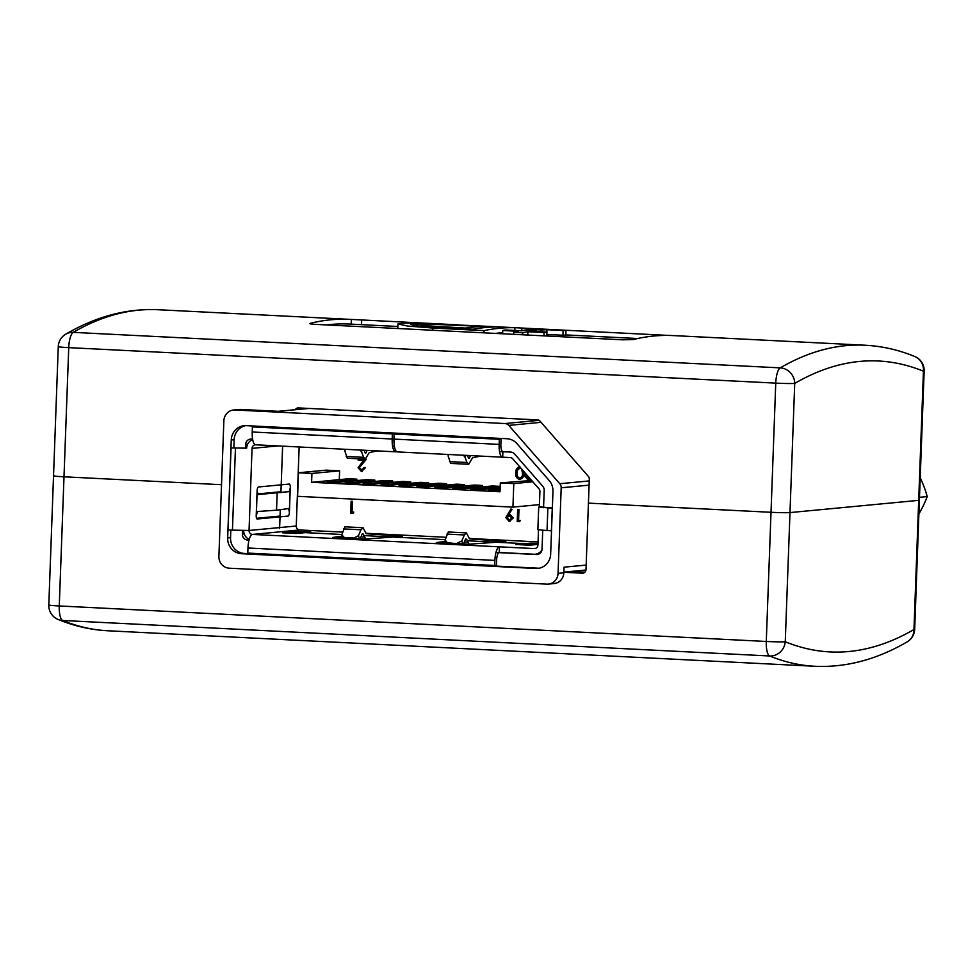 <?xml version="1.0" encoding="UTF-8"?>
<svg xmlns="http://www.w3.org/2000/svg" width="976" height="976" viewBox="0 0 976 976"><rect width="100%" height="100%" fill="white"/><g stroke="black" fill="none" stroke-linecap="round" stroke-linejoin="round"><path stroke-width="1.46" d="M282.186 531.481L341.844 534.482M363.67 535.58L445.202 539.667M467.04 540.765L537.971 544.327M282.613 446.154L280.905 492.734M280.283 509.679L279.6 528.528M341.771 536.239L332.95 537.398L365.719 538.996L402.466 536.361L397.025 535.909M360.083 538.874L362.23 533.884L363.194 533.957L365.915 539.362M362.23 533.884L363.194 533.957L362.218 533.909M398.025 535.958L366.232 533.713L363.035 527.723L344.931 526.808L341.734 534.86L344.418 537.532L353.971 538.008L358.46 535.702L359.4 538.837M341.734 534.86L342.112 537.971M363.035 527.723L360.998 529.785L358.46 535.702M470.395 455.572L469.529 458L468.553 458.208L467.492 455.426M468.456 457.951L469.529 458L468.553 458.208M448.753 454.487L448.167 456.085L450.644 463.405L468.663 464.308L472.567 457.805L480.582 456.085M465.467 455.328L464.905 456.927L467.016 462.502L468.663 464.308M464.905 456.927L463.283 455.219M445.129 541.424L436.309 542.583L469.078 544.193L505.836 541.546L500.383 541.094M538.496 529.883L537.947 544.986A3.77 3.587 84.6 0 1 534.226 548.573L499.407 546.828A13.2 4.014 92.9 0 0 494.881 560.395L494.698 565.482L496.43 565.324L496.613 560.236A7.54 2.294 92.9 0 1 498.797 552.623M502.896 451.705L502.689 457.183L510.241 457.561A3.77 3.587 84.6 0 1 512.729 458.793L538.959 488.781A3.77 3.587 84.6 0 1 539.911 491.501L539.338 506.947L538.703 507.093L552.355 508.167M541.961 549.903A9.431 8.979 84.6 0 1 534.018 554.234L499.2 552.477L499.407 546.828L252.491 534.433A3.77 3.587 84.6 0 1 249.039 530.48L228.042 530.017L231.056 447.911L246.672 448.106A9.431 8.979 84.6 0 1 252.699 439.615M543.583 507.154L539.338 506.947M249.246 539.362A9.431 8.979 84.6 0 1 243.646 530.59M277.965 445.91L252.052 448.374A3.77 3.587 84.6 0 1 255.517 444.788M396.744 451.717L395.744 451.815A13.2 4.014 92.9 0 1 395.561 451.815A13.2 4.014 92.9 0 1 392.193 439.017L392.376 433.93L394.109 433.771L254.138 426.744L252.406 426.902L252.223 431.99A13.2 4.014 -87.1 0 0 255.602 444.788L395.561 451.815M258.237 494.527L257.103 490.867A3.77 1.147 -87.1 0 1 258.396 486.987L289.274 484.059A3.77 1.147 -87.1 0 1 289.323 484.059A3.77 1.147 -87.1 0 1 290.287 487.719L289.238 491.611L258.298 494.539M276.537 510.192L288.615 508.557L289.396 512.205A3.77 1.147 -87.1 0 1 288.103 516.072L257.225 519.012A3.77 1.147 -87.1 0 1 257.176 519.012A3.77 1.147 -87.1 0 1 256.212 515.352L257.737 511.485L276.537 510.192L277.16 493.246M537.971 544.388L529.48 545.194L515.853 544.51L530.505 543.12L537.996 543.498M310.868 532.091L296.204 533.482L282.564 532.798L297.229 531.408L310.868 532.091M256.554 518.293L280.051 516.06M494.698 565.482L247.782 553.087L247.965 548A13.2 4.014 -87.1 0 1 252.491 534.433L299.705 529.956L342.564 532.103M397.537 451.9A13.2 4.014 -87.1 0 1 397.366 451.912A13.2 4.014 -87.1 0 1 393.987 439.102L394.17 434.015L395.902 433.856L501.054 439.139L500.871 444.226A7.54 2.294 92.9 0 0 502.799 451.534M501.054 439.139L499.322 439.298L499.139 444.385A13.2 4.014 92.9 0 0 502.518 457.195A13.2 4.014 92.9 0 0 502.689 457.183M499.322 439.298L394.17 434.015M394.109 433.771L393.914 438.846A7.54 2.294 92.9 0 0 393.962 441.347M392.376 433.93L252.406 426.902M544.364 507.3L552.355 507.935M552.257 508.179L551.428 530.785L547.036 530.566L537.874 529.687L538.703 507.093M231.056 447.911L245.513 448.155M501.383 541.155L469.59 538.898L466.394 532.908L464.356 534.97L461.819 540.887L462.758 544.022M445.471 543.156L445.093 540.057L448.289 531.993L466.394 532.908M445.093 540.057L447.886 543.278M457.5 543.766L447.777 542.717M457.329 543.193L461.819 540.887M463.441 544.059L465.589 539.069L466.552 539.142L469.273 544.559M465.589 539.069L466.552 539.142L465.576 539.094M362.108 450.143L361.535 451.729L363.658 457.317L365.305 459.123L369.196 452.62L377.224 450.9M365.305 459.123L347.285 458.22L344.809 450.9L345.394 449.302M361.535 451.729L359.924 450.034M367.025 450.387L366.171 452.815L365.195 453.023L364.133 450.241M365.085 452.754L366.171 452.815L365.195 453.023M257.603 493.941L280.942 491.733M358.229 458.988L365.976 459.367L359.083 467.65L361.474 470.2L364.207 467.577L365.231 467.626L361.376 471.432L358.058 467.699L363.487 460.477L358.192 460.208L358.229 458.988L366.268 459.342L359.375 467.626L362.047 470.176M364.207 467.577L365.524 467.602L361.657 471.396M361.376 471.432L362.084 471.396M523.795 471.457L523.819 473.238C524.039 476.654 522.685 478.691 519.781 479.338M523.478 471.079L523.526 473.262C523.746 476.678 522.392 478.716 519.488 479.362L520.11 479.338M520.33 520.44L519.622 521.635L517.219 521.55L517.658 509.594L518.976 509.618L518.585 520.354L520.33 520.44L519.33 521.66M356.96 480.558L356.85 479.143L348.774 478.74L327.411 480.765L335.488 481.168L335.439 482.583L334.378 482.608L334.414 481.705L327.302 481.351L327.265 482.254L334.378 482.608M374.906 481.461L374.796 480.046L366.72 479.643L345.358 481.668L353.434 482.071L353.385 483.486L352.324 483.51L352.36 482.608L345.248 482.254L345.211 483.157L352.324 483.51M392.852 482.364L392.73 480.948L384.654 480.534L363.304 482.571L371.38 482.974L371.331 484.389L370.27 484.413L370.307 483.51L363.194 483.144L363.157 484.059L370.27 484.413M410.798 483.266L410.676 481.851L402.6 481.436L381.25 483.462L389.326 483.876L389.278 485.279L388.216 485.316L388.253 484.413L381.14 484.047L381.104 484.962L388.216 485.316M428.745 484.169L428.623 482.742L420.546 482.339L399.196 484.364L407.273 484.767L407.212 486.182L406.162 486.219L406.187 485.304L399.074 484.95L399.05 485.865L406.162 486.219M446.691 485.072L446.569 483.645L438.492 483.242L417.142 485.267L425.219 485.67L425.158 487.085L424.109 487.122L424.133 486.207L417.02 485.853L416.996 486.756L424.109 487.122M464.637 485.975L464.515 484.547L456.439 484.145L435.089 486.17L443.153 486.573L443.104 487.988L442.043 488.012L442.079 487.109L434.967 486.756L434.93 487.658L442.043 488.012M482.571 486.865L482.461 485.45L474.385 485.048L453.023 487.073L461.099 487.475L461.05 488.891L459.989 488.915L460.025 488.012L452.913 487.658L452.876 488.561L459.989 488.915M477.972 488.915L500.212 486.365L492.331 485.95L470.969 487.976L479.045 488.378L478.996 489.793L477.935 489.818L477.972 488.915L470.859 488.549L470.822 489.464L477.935 489.818M531.688 480.473L500.334 482.913L500.017 491.77L311.6 482.303L327.411 480.802M339.294 479.631L339.624 470.822L326.167 470.151L298.461 472.774L297.595 496.32L512.937 507.13L539.423 504.616M299.144 446.984L296.253 526.003A3.77 3.587 -95.4 0 0 299.705 529.956M365.829 533.274L445.922 537.288M469.188 538.459L538.057 541.924M510.948 508.947L511.753 509.594L508.398 514.291L509.606 514.267L512.961 517.975L509.204 521.465L505.812 517.609L510.948 508.947L512.034 509.557L508.691 514.267L509.899 514.23L513.254 517.951L509.496 521.428M509.204 521.465L509.911 521.428M353.788 512.083L353.08 513.278L350.689 513.193L351.128 501.237L352.434 501.261L352.043 511.997L353.788 512.083L352.787 513.303M526.418 474.446L525.918 475.995L528.589 478.545M530.48 479.094L528.626 479.765M500.066 490.391L495.881 490.721L495.918 489.818L488.805 489.452L488.769 490.367L495.881 490.721M500.163 487.78L478.996 489.793M482.4 486.865L461.05 488.891M464.466 485.963L443.104 487.988M446.52 485.06L425.158 487.085M428.574 484.157L407.212 486.182M410.628 483.254L389.278 485.279M392.681 482.351L371.331 484.389M374.735 481.461L353.385 483.486M356.789 480.558L335.439 482.583M311.6 482.303L311.917 473.458L339.624 470.822M311.917 473.458L298.461 472.774M512.937 507.13L513.791 483.596L532.835 481.778M513.791 483.596L500.334 482.913M479.228 505.434L486.341 505.8M487.39 505.849L479.228 505.507M490.782 506.019L486.341 505.873M500.163 487.805L488.915 488.878L496.991 489.281L496.943 490.696M500.115 488.976L495.918 489.818M461.282 504.543L468.395 504.897M469.456 504.946L461.282 504.604M472.835 505.117L468.395 504.97M443.336 503.64L450.448 503.994M451.51 504.043L443.336 503.714M454.889 504.214L450.448 504.067M482.461 485.45L460.025 488.012M425.39 502.738L432.502 503.091M433.564 503.152L425.39 502.811M436.943 503.311L432.502 503.165M464.515 484.547L442.079 487.109M407.443 501.835L414.568 502.189M415.617 502.25L407.443 501.908M418.997 502.42L414.556 502.262M446.569 483.645L424.133 486.207M389.509 500.932L396.622 501.286M397.671 501.347L389.497 501.005M401.051 501.518L396.61 501.359M428.623 482.742L406.187 485.304M371.563 500.029L378.676 500.395M379.725 500.444L371.551 500.102M383.117 500.615L378.676 500.468M410.676 481.851L388.253 484.413M353.617 499.139L360.73 499.492M361.779 499.541L353.617 499.2M365.17 499.712L360.73 499.566M392.73 480.948L370.307 483.51M335.671 498.236L342.783 498.59M343.845 498.638L335.671 498.309M347.224 498.809L342.783 498.663M374.796 480.046L352.36 482.608M317.725 497.333L324.837 497.687M325.899 497.736L317.725 497.406M329.278 497.906L324.837 497.76M356.85 479.143L334.414 481.705M517.658 509.594L518.683 509.643L518.585 520.354M518.293 520.379L520.049 520.464M509.374 515.474L506.825 517.731L509.301 520.232L511.936 517.988L508.911 515.487M509.655 515.45L507.117 517.707L509.74 520.232M351.128 501.237L352.141 501.286L352.043 511.997M351.75 512.022L353.507 512.107M526.271 474.275L525.625 476.02L528.297 478.533M528.004 478.569L529.626 478.118M530.383 478.972L527.906 479.789L524.6 476.056L525.613 473.519M519.488 479.362C516.609 478.435 515.377 476.276 515.792 472.884C515.633 469.456 517.012 467.431 519.952 466.796M521.428 468.736L519.879 468.016L517.353 469.956L516.816 472.933C516.45 475.556 517.353 477.288 519.5 478.142C521.721 477.532 522.733 475.885 522.514 473.226L521.721 469.078M520.159 467.992L517.646 469.92L517.097 472.909C516.743 475.532 517.646 477.264 519.793 478.106L519.854 478.13M559.76 483.718L508.752 425.39A5.661 5.38 -95.4 0 0 505.007 423.547L235.045 409.993A11.322 10.773 -95.4 0 0 223.87 420.754L218.892 556.357A11.322 10.773 -95.4 0 0 229.25 568.191L546.865 584.136A11.322 10.773 -95.4 0 0 558.052 573.376L561.188 487.793A5.661 5.38 -95.4 0 0 559.76 483.718L589.248 480.924M506.983 438.736L246.159 425.646A15.091 14.359 -95.4 0 0 244.183 425.695A15.091 14.359 -95.4 0 0 231.251 439.993L227.664 537.922A15.091 14.359 -95.4 0 0 241.462 553.709L535.751 568.483A15.091 14.359 -95.4 0 0 537.739 568.447A15.091 14.359 -95.4 0 0 550.659 554.136L552.965 491.343A15.091 14.359 -95.4 0 0 549.159 480.473L516.963 443.665A15.091 14.359 -95.4 0 0 506.983 438.736M242.487 530.578L242.365 534.092A5.661 5.38 -95.4 0 0 247.538 540.009L249.051 540.094M252.613 439.139L251.235 439.066A5.661 5.38 -95.4 0 0 245.647 444.446L245.501 448.46M543.559 507.703L544.193 490.318A5.661 5.38 -95.4 0 0 542.766 486.243L514.523 453.95A5.661 5.38 -95.4 0 0 510.777 452.095L499.529 451.534M394.377 446.252L392.584 446.166M495.967 552.489L536.446 554.514A5.661 5.38 -95.4 0 0 542.034 549.134L542.729 530.297M309.038 408.444L278.502 411.335L240.816 409.444A11.322 10.773 -95.4 0 0 239.34 409.481L233.569 410.03M548.353 584.112L554.124 583.563A11.322 10.773 -95.4 0 0 563.823 572.827L564.03 567.178L586.161 565.08M245.635 425.634A15.091 14.359 -95.4 0 0 234.142 439.712L233.837 447.801M230.824 530.163L230.543 537.654A15.091 14.359 -95.4 0 0 244.354 553.441L538.642 568.215A15.091 14.359 -95.4 0 0 539.167 568.227M924.162 371.026A15.091 15.091 0 0 0 914.78 356.508L914.78 356.508A15.091 14.298 112.2 0 1 923.43 371.197A15.091 0.634 2.1 0 0 924.162 371.026L923.076 400.38A15.091 0.634 -177.9 0 1 923.052 400.416L919.392 500.224A15.091 0.634 -177.9 0 1 918.697 500.359L789.987 512.583L785.253 641.744A15.091 14.298 112.2 0 1 769.661 655.982L62.635 620.48A15.091 4.599 -87.1 0 1 59.268 605.962L64.001 476.8A15.091 0.634 -177.9 0 1 53.534 475.812L58.267 346.639A15.091 15.091 0 0 1 65.782 334.146L65.782 334.146A15.091 14.103 59.9 0 1 73.2 332.365L780.227 367.867A15.091 14.103 59.9 0 1 794.72 383.409L789.987 512.583A15.091 0.634 -177.9 0 1 771.016 512.29L775.749 383.129L68.735 347.639L64.001 476.8L221.528 484.706L64.001 476.8A15.091 0.634 -177.9 0 1 53.534 475.812A15.091 0.634 -177.9 0 1 54.266 475.641M53.534 475.812L48.8 604.974A15.091 0.634 -177.9 0 0 59.268 605.962L766.282 641.464A15.091 0.634 -177.9 0 0 785.253 641.744A1399.608 426.097 92.9 0 0 913.963 629.52A15.091 14.103 59.9 0 1 907.18 641.854A15.091 15.091 0 0 0 914.683 629.361L915.756 600.008A15.091 0.634 2.1 0 0 915.732 599.972A15.091 0.634 2.1 0 1 915.732 600.045L919.392 500.224A15.091 0.634 -177.9 0 1 918.697 500.359L789.987 512.583A15.091 0.634 -177.9 0 1 771.016 512.29L588.43 503.128L589.309 479.118A3.77 3.587 -95.4 0 0 588.357 476.398L540.045 421.144A3.77 3.587 -95.4 0 0 537.544 419.912L298.436 407.907A3.77 3.587 -95.4 0 0 295.228 409.7M502.689 332.694A1409.978 429.257 92.9 0 0 495.32 333.414M326.631 324.947A1409.978 429.257 -87.1 0 1 349.762 324.069L397.866 326.484M565.982 330.461L549.83 329.656A1414.688 430.684 -87.1 0 1 555.015 329.693L546.035 329.241A1414.688 430.684 92.9 0 0 541.436 329.193L524.71 328.387A1414.688 430.684 92.9 0 0 521.831 328.461L537.983 329.266A1414.688 430.684 92.9 0 0 532.798 329.546L541.765 329.998A1414.688 430.684 -87.1 0 1 546.95 329.717L563.103 330.535A1414.688 430.684 -87.1 0 1 565.982 330.461L565.812 335.171A1409.978 429.257 92.9 0 0 562.932 335.244L546.853 334.426M457.781 324.825L351.36 319.433A1414.688 430.684 92.9 0 0 349.994 319.359A1414.688 430.684 92.9 0 0 310.222 323.337C309.148 323.751 310.917 324.105 315.516 324.386L622.859 339.819L633.229 339.563A1414.688 430.684 -87.1 0 1 673.001 335.573L865.004 345.223A1414.688 430.684 -87.1 0 0 780.227 367.867A15.091 4.599 -87.1 0 0 775.749 383.129A15.091 0.634 2.1 0 0 794.72 383.409A1399.608 426.097 92.9 0 1 923.43 371.197L913.963 629.52A15.091 0.634 -177.9 0 0 914.683 629.361M669.036 335.439L555.002 329.717M545.181 329.217L500.554 326.972A1414.688 430.684 92.9 0 0 473.189 329.217L436.345 327.363L417.679 325.935L410.579 324.447L425.865 323.812L459.11 325.106L485.194 326.411L485.145 327.546M500.444 326.972L489.793 326.435L489.769 327.18M303.878 408.175A3.77 3.587 -95.4 0 0 303.304 408.932M485.194 326.411A1414.688 430.684 -87.1 0 1 489.793 326.435L418.692 323.202L403.454 323.105L397.964 323.934L407.565 326.033L432.868 328.058L484.072 330.62A1414.688 430.684 -87.1 0 1 514.913 327.692L514.816 330.449M484.072 330.62L483.986 332.853M465.894 328.082A1414.688 430.684 -87.1 0 1 482.888 326.472L432.002 324.239L420.583 324.703L425.89 325.74L465.894 328.082L465.869 328.851M482.888 326.472L482.839 327.79M513.705 332.304L522.672 332.755A1414.688 430.684 -87.1 0 1 527.894 331.73L544.035 332.548A1414.688 430.684 -87.1 0 1 546.938 332.06L530.785 331.254A1414.688 430.684 -87.1 0 1 535.983 330.547L527.016 330.095A1414.688 430.684 92.9 0 0 521.806 330.803L505.666 329.986A1414.688 430.684 92.9 0 0 502.762 330.474L518.341 331.389A1414.688 430.684 92.9 0 0 513.705 332.304L513.632 334.341M502.762 330.474L502.652 333.78M522.672 332.755L522.599 334.78M527.894 331.73L527.772 335.049M544.035 332.548L543.925 335.854M546.938 332.06L546.792 336M535.983 330.547L535.946 331.511M521.831 328.461L521.745 330.803M532.798 329.546L532.762 330.388M541.765 329.998L541.704 331.803M546.95 329.717L546.865 332.06M563.103 330.535L562.932 335.244M303.804 640.561A1414.688 430.684 -87.1 0 1 299.961 640.427A1414.688 430.684 -87.1 0 1 298.961 640.366L621.968 656.58A1414.688 430.684 92.9 0 0 622.956 656.641L814.972 666.279A1414.688 430.684 -87.1 0 1 769.661 655.982A15.091 4.599 -87.1 0 1 766.282 641.464L771.016 512.29L588.43 503.128L585.99 569.606A3.77 3.587 -95.4 0 1 582.269 573.193L563.835 572.265M585.954 570.008L563.847 572.107L570.765 571.448L584.905 572.156M907.18 641.854L907.18 641.854C876.863 659.532 846.131 667.682 814.972 666.279M62.635 620.48A15.091 14.298 112.2 0 1 58.17 619.492L58.17 619.492C74.444 626.153 91.036 629.91 107.958 630.777A1414.688 430.684 92.9 0 1 62.635 620.48M918.892 514.023A45.518 11.041 123.9 0 0 927.2 496.589A45.518 12.956 61.5 0 0 920.222 477.728M927.2 496.589L919.502 497.321M360.949 536.861L364.109 537.02M343.528 528.907L360.998 529.785M467.016 462.502L449.546 461.624M256.212 515.352L257.103 490.867M289.396 512.205L290.287 487.719M296.253 526.003L249.039 530.48L252.052 448.374M535.202 548.488L534.226 548.573M247.965 548L494.881 560.395M499.139 444.385L393.987 439.102M392.193 439.017L252.223 431.99M547.865 507.959L547.036 530.566M235.448 448.13L232.434 530.236M464.356 534.97L446.886 534.104M467.467 542.205L464.308 542.046M346.187 456.439L363.658 457.317M289.372 510.826L290.165 489.11M256.346 513.962L257.139 492.246M541.082 422.327L508.752 425.39M249.1 539.862L247.538 540.009M244.232 533.921L242.365 534.092M247.611 444.263L245.647 444.446M537.922 554.38L536.446 554.514M539.008 420.327L505.007 423.547M240.816 409.444L235.045 409.993M589.089 485.145L561.188 487.793M563.823 572.827L558.052 573.376M538.642 568.215L535.751 568.483M244.354 553.441L241.462 553.709M230.543 537.654L227.664 537.922M234.142 439.712L231.251 439.993M349.994 319.359L157.99 309.721A1414.688 430.684 92.9 0 0 73.2 332.365A15.091 4.599 -87.1 0 0 68.735 347.639A15.091 0.634 2.1 0 1 58.267 346.639M351.189 324.142L351.36 319.433M361.523 324.666L361.693 320.006M432.868 328.058L432.795 330.278M439.822 326.765L439.798 327.533M583.245 573.107L582.269 573.193M539.313 553.819L535.251 554.197M397.366 451.912L502.518 457.195M345.028 449.277L344.809 450.156M448.387 454.474L448.167 455.341M308.66 408.419L278.136 411.323M637.67 338.526L565.824 334.914M397.964 323.934L397.793 328.522M420.583 324.703L420.522 326.24M914.78 356.508C898.506 349.847 881.914 346.09 865.004 345.223M65.782 334.146C96.087 316.468 126.831 308.318 157.99 309.721M299.961 640.427L107.958 630.777M48.8 604.974A15.091 15.091 0 0 0 58.17 619.492"/></g></svg>
